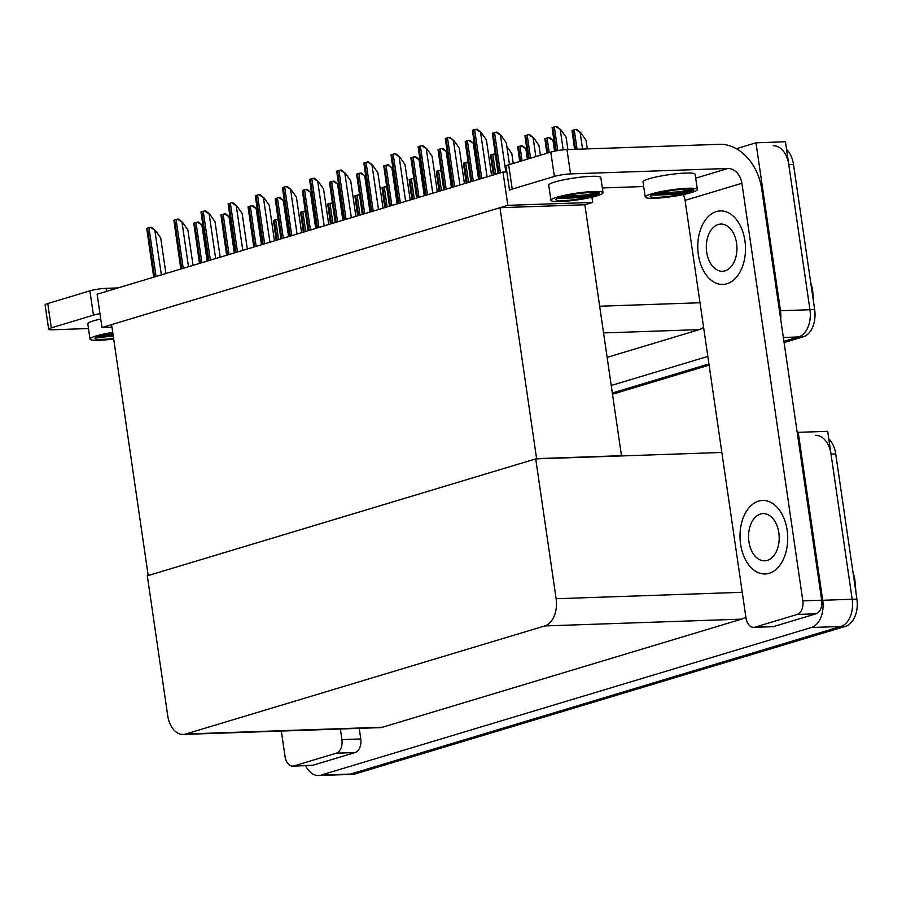 <?xml version="1.0" encoding="UTF-8"?>
<svg xmlns="http://www.w3.org/2000/svg" width="902" height="902" viewBox="0 0 902 902"><rect width="100%" height="100%" fill="white"/><g stroke="black" fill="none" stroke-linecap="round" stroke-linejoin="round"><path stroke-width="1.35" d="M736.37 148.706L755.977 142.798L785.45 141.783L809.951 309.724A23.227 15.052 88 0 1 798.574 336.953L783.917 341.362L798.574 336.953A23.227 15.052 88 0 0 809.951 309.724L788.776 164.581A23.227 15.052 88 0 0 773.273 145.786M755.977 142.798L780.478 310.75A23.227 15.052 88 0 1 780.692 319.229M708.938 363.934L612.323 393.013L708.938 363.934M707.833 356.414L611.229 385.492M607.125 357.372L699.354 329.613A23.227 15.052 -92 0 0 703.583 327.257M101.982 327.516L507.837 205.34L502.978 172.056L97.134 294.221L101.982 327.516L111.961 327.167M502.978 172.056L506.856 171.921M620.587 455.961L621.467 455.702L584.857 204.765L592.704 202.409L591.938 197.188M507.837 205.34L592.704 202.409M621.467 455.702L536.6 458.633L148.199 575.555L111.589 324.619L499.99 207.697L584.857 204.765M536.6 458.633L499.99 207.697M815.509 435.328A23.227 15.052 88 0 1 831.013 454.112L852.187 599.266A23.227 15.052 88 0 1 840.811 626.484L350.506 774.085A23.227 15.052 88 0 1 347.98 774.502A23.227 15.052 88 0 0 350.506 774.085L840.811 626.484A23.227 15.052 88 0 0 852.187 599.266L827.686 431.314L798.214 432.34L822.714 600.281A23.227 15.052 88 0 1 811.349 627.51L321.033 775.1A23.227 15.052 88 0 1 318.507 775.517A23.227 15.052 88 0 1 305.654 765.651M535.72 458.892L147.308 575.814L167.716 715.647A23.227 15.052 -92 0 0 183.207 734.442A23.227 15.052 -92 0 0 185.733 734.014L544.74 625.943A23.227 15.052 -92 0 0 556.117 598.725L535.72 458.892L721.848 452.466M797.233 432.633L798.214 432.34M183.207 734.442L380.058 727.643A23.227 15.052 -92 0 0 382.583 727.215L741.591 619.144A23.227 15.052 -92 0 0 745.819 616.799M786.544 149.315A23.227 15.052 88 0 1 793.489 164.423L814.664 309.566A23.227 15.052 88 0 1 803.287 336.784L784.097 342.568M709.107 365.141L612.503 394.219M828.78 438.846A23.227 15.052 88 0 1 835.726 453.954L856.9 599.097A23.227 15.052 88 0 1 845.524 626.326L355.219 773.916A23.227 15.052 88 0 1 352.693 774.333L318.507 775.517M575.544 129.448L576.739 129.414L580.775 132.718L575.544 129.448L572.003 130.519L574.597 149.326M587.281 148.886L586.007 140.171L580.775 132.718M555.632 126.528L556.827 126.483L560.864 129.787L555.632 126.528L552.092 127.588L555.361 151.017M567.899 149.563L566.095 137.239L560.864 129.787M495.863 132.211L497.058 132.166L501.084 135.469L495.863 132.211L492.323 133.27L498.051 173.545M509.472 164.547L506.326 142.922L501.084 135.469M475.952 129.279L477.147 129.234L481.183 132.538L475.952 129.279L472.411 130.339L479.39 179.16M491.59 175.484L486.415 139.99L481.183 132.538M448.813 137.442L450.008 137.408L454.044 140.712L448.813 137.442L445.272 138.513L452.252 187.323M464.451 183.658L459.276 148.165L454.044 140.712M421.674 145.617L422.869 145.572L426.894 148.875L421.674 145.617L418.133 146.688L425.101 195.497M437.312 191.822L432.137 156.339L426.894 148.875M394.535 153.791L395.73 153.746L399.755 157.049L394.535 153.791L390.994 154.851L397.962 203.672M410.173 199.996L404.998 164.502L399.755 157.049M367.385 161.954L368.58 161.92L372.616 165.224L367.385 161.954L363.844 163.025L370.823 211.835M383.034 208.159L377.848 172.677L372.616 165.224M528.493 134.691L529.688 134.657L533.725 137.961L528.493 134.691L524.953 135.762L528.189 158.921M540.388 155.245L538.956 145.414L533.725 137.961M513.249 163.409L511.817 153.588L506.845 146.496M548.405 137.623L549.6 137.578L553.625 140.881L548.405 137.623L544.864 138.694L546.849 153.295M521.255 145.797L522.45 145.752L526.486 149.055L521.255 145.797L517.714 146.857L519.699 161.469M493.338 174.954L490.575 155.031L494.116 153.96L495.39 155.336M495.187 153.926L494.116 153.96M468.713 140.374L469.908 140.329L473.945 143.632L468.713 140.374L465.173 141.445L470.9 181.708M441.574 148.548L442.769 148.503L446.806 151.807L441.574 148.548L438.034 149.608L443.761 189.882M414.435 156.711L415.63 156.677L419.667 159.981L414.435 156.711L410.895 157.782L416.623 198.057M336.22 753.204A11.613 7.532 -92 0 0 341.903 739.595L360.766 738.941A11.613 7.532 88 0 1 355.084 752.55L336.22 753.204L294.086 765.888L312.949 765.234A11.613 7.532 88 0 1 311.686 765.448L292.823 766.102A11.613 7.532 -92 0 0 294.086 765.888M355.084 752.55L312.949 765.234M360.766 738.941L359.221 728.354M48.652 329.23L45.1 304.91A11.613 1.488 -8.3 0 1 47.75 303.534L51.301 327.854A11.613 1.488 171.7 0 0 48.652 329.23A11.613 1.488 171.7 0 0 52.79 329.76L88.486 328.531M99.975 313.716A11.613 1.488 171.7 0 0 93.436 315.17L89.884 290.85L47.75 303.534M89.884 290.85A11.613 1.488 -8.3 0 1 106.075 288.336L106.526 291.402M118.072 287.918L106.075 288.336M93.436 315.17L51.301 327.854M281.334 731.048L285.077 756.699A11.613 7.532 -92 0 0 292.823 766.102M340.358 729.008L341.903 739.595M787.142 530.207A36.779 23.835 -92 0 0 762.607 500.452A36.779 23.835 -92 0 0 740.598 544.21A36.779 23.835 -92 0 0 765.144 573.965A36.779 23.835 -92 0 0 787.142 530.207A36.779 23.835 -92 0 0 762.607 500.452A36.779 23.835 -92 0 0 740.598 544.21A36.779 23.835 -92 0 0 765.144 573.965A36.779 23.835 -92 0 0 787.142 530.207M744.905 240.665A36.779 23.835 -92 0 0 720.371 210.91A36.779 23.835 -92 0 0 698.362 254.68A36.779 23.835 -92 0 0 722.908 284.434A36.779 23.835 -92 0 0 744.905 240.665A36.779 23.835 -92 0 0 720.371 210.91A36.779 23.835 -92 0 0 698.362 254.68A36.779 23.835 -92 0 0 722.908 284.434A36.779 23.835 -92 0 0 744.905 240.665M797.131 614.465A11.613 7.532 -92 0 0 802.825 600.845L821.677 600.202A11.613 7.532 88 0 1 815.994 613.811L797.131 614.465L755.008 627.138L773.86 626.495A11.613 7.532 88 0 1 772.597 626.698L753.745 627.352A11.613 7.532 -92 0 0 755.008 627.138M815.994 613.811L773.86 626.495M821.677 600.202L761.649 188.698A46.464 34.874 73.2 0 0 719.638 144.32L566.986 149.585L570.538 173.906L727.903 168.471A15.492 11.625 -106.8 0 1 741.906 183.264L802.825 600.845M506.011 166.16A11.613 1.488 -8.3 0 1 508.672 164.795L512.212 189.104A11.613 1.488 171.7 0 0 509.562 190.48L506.011 166.16M570.538 173.906A11.613 1.488 171.7 0 0 554.347 176.431L550.795 152.111L508.672 164.795M550.795 152.111A11.613 1.488 -8.3 0 1 566.986 149.585M554.347 176.431L512.212 189.104M602.344 187.954L643.701 186.522M741.906 183.264L685.069 200.368L745.988 617.96A11.613 7.532 -92 0 0 753.745 627.352M685.069 200.368A15.492 11.625 73.2 0 0 683.321 194.573M778.821 532.71A23.621 15.311 -92 0 0 763.058 513.599A23.621 15.311 -92 0 0 748.931 541.707A23.621 15.311 -92 0 0 764.693 560.818A23.621 15.311 -92 0 0 778.821 532.71M736.573 243.179A23.621 15.311 -92 0 0 720.822 224.068A23.621 15.311 -92 0 0 706.694 252.177A23.621 15.311 -92 0 0 722.446 271.276A23.621 15.311 -92 0 0 736.573 243.179M100.742 319.015A26.327 3.382 171.7 0 0 93.819 320.774A26.327 3.382 171.7 0 0 87.81 323.874L90.02 339.073A26.327 3.382 171.7 0 0 113.686 339.017M112.716 332.376A26.327 3.382 171.7 0 0 96.04 335.972A26.327 3.382 171.7 0 0 90.02 339.073M113.348 336.66L98.126 336.401M112.818 333.018A21.298 2.729 171.7 0 0 99.874 335.837A21.298 2.729 171.7 0 0 95.003 338.351A21.298 2.729 171.7 0 0 113.596 338.374M96.807 336.92A21.298 2.729 171.7 0 0 106.075 336.841M113.246 336.006L99.231 336.04M113.077 334.8L102.884 335.014M697.347 189.476L695.126 174.278A26.327 3.382 171.7 0 0 677.695 173.624A26.327 3.382 171.7 0 0 649.034 178.765A26.327 3.382 171.7 0 0 643.013 181.877L645.234 197.076A26.327 3.382 171.7 0 0 662.666 197.73A26.327 3.382 171.7 0 0 691.327 192.588A26.327 3.382 171.7 0 0 697.347 189.476A26.327 3.382 171.7 0 0 679.916 188.822A26.327 3.382 171.7 0 0 651.255 193.964A26.327 3.382 171.7 0 0 645.234 197.076M693.875 189.984L693.886 190.029C693.785 189.251 691.654 188.868 687.493 188.89L675.97 189.916A21.298 2.729 171.7 0 0 655.077 193.84A21.298 2.729 171.7 0 0 650.218 196.354A21.298 2.729 171.7 0 0 664.312 196.884A21.298 2.729 171.7 0 0 687.493 192.712A21.298 2.729 171.7 0 0 688.948 192.25L687.471 192.532C680.063 193.919 671.336 194.685 661.29 194.832L653.341 194.404M652.011 194.922A21.298 2.729 171.7 0 0 661.29 194.832M688.948 192.25L693.762 190.187M693.683 190.243L678.845 193.073L654.446 194.031M692.905 189.319L678.665 191.867L658.099 193.017M603.043 192.735L600.822 177.536A26.327 3.382 171.7 0 0 583.402 176.871A26.327 3.382 171.7 0 0 554.73 182.024A26.327 3.382 171.7 0 0 548.72 185.135L550.942 200.334A26.327 3.382 171.7 0 0 568.361 200.988A26.327 3.382 171.7 0 0 597.034 195.847A26.327 3.382 171.7 0 0 603.043 192.735A26.327 3.382 171.7 0 0 585.612 192.07A26.327 3.382 171.7 0 0 556.951 197.222A26.327 3.382 171.7 0 0 550.942 200.334M599.582 193.242L599.582 193.287C599.492 192.509 597.361 192.126 593.189 192.149L581.677 193.175A21.298 2.729 171.7 0 0 560.785 197.098A21.298 2.729 171.7 0 0 555.914 199.613A21.298 2.729 171.7 0 0 570.008 200.143A21.298 2.729 171.7 0 0 593.2 195.971A21.298 2.729 171.7 0 0 594.643 195.508L593.166 195.79C585.77 197.177 577.043 197.944 566.986 198.09L559.048 197.662M557.718 198.181A21.298 2.729 171.7 0 0 566.986 198.09M594.643 195.508L599.458 193.445M599.379 193.502L584.541 196.332L560.142 197.29M598.601 192.577L584.372 195.125L563.806 196.275M340.246 170.128L341.441 170.083L345.477 173.387L340.246 170.128L336.705 171.188L343.685 220.009M355.884 216.333L350.709 180.84L345.477 173.387M313.107 178.292L314.302 178.258L318.338 181.561L313.107 178.292L309.566 179.363L316.534 228.183M328.745 224.508L323.57 189.014L318.338 181.561M285.968 186.466L287.163 186.421L291.188 189.724L285.968 186.466L282.427 187.537L289.395 236.347M301.606 232.671L296.431 197.188L291.188 189.724M387.296 164.886L388.491 164.84L392.517 168.144L387.296 164.886L383.756 165.957L389.484 206.22M360.157 173.06L361.352 173.015L365.378 176.318L360.157 173.06L356.617 174.12L362.345 214.394M333.007 181.223L334.202 181.189L338.239 184.493L333.007 181.223L329.467 182.294L335.194 222.557M466.199 183.129L463.436 163.194L466.977 162.135L468.251 163.51M468.048 162.101L466.977 162.135M439.06 191.303L436.297 171.369L439.838 170.309L441.112 171.684M440.898 170.264L439.838 170.309M411.91 199.466L409.158 179.543L412.699 178.472L413.962 179.848M413.759 178.438L412.699 178.472M258.818 194.64L260.024 194.595L264.049 197.899L258.818 194.64L255.277 195.7L262.256 244.521M274.467 240.845L269.281 205.352L264.049 197.899M231.679 202.803L232.874 202.77L236.91 206.073L231.679 202.803L228.138 203.875L235.118 252.684M247.317 249.02L242.142 213.526L236.91 206.073M204.54 210.978L205.735 210.933L209.771 214.236L204.54 210.978L200.999 212.038L207.979 260.858M220.178 257.183L215.003 221.7L209.771 214.236M177.401 219.152L178.596 219.107L182.621 222.411L177.401 219.152L173.86 220.212L180.828 269.033M193.039 265.357L187.864 229.863L182.621 222.411M150.262 227.315L151.457 227.281L155.482 230.574L150.262 227.315L146.722 228.386L153.69 277.196M165.9 273.52L160.725 238.038L155.482 230.574M305.868 189.397L307.063 189.352L311.1 192.656L305.868 189.397L302.328 190.457L308.056 230.732M278.729 197.561L279.924 197.527L283.961 200.83L278.729 197.561L275.189 198.632L280.917 238.906M251.59 205.735L252.785 205.69L256.811 208.993L251.59 205.735L248.05 206.806L253.778 247.069M224.451 213.909L225.647 213.864L229.672 217.168L224.451 213.909L220.911 214.969L226.627 255.243M197.301 222.072L198.496 222.039L202.533 225.342L197.301 222.072L193.761 223.144L199.489 263.418M384.771 207.64L382.008 187.706L385.549 186.646L386.823 188.022M386.62 186.601L385.549 186.646M357.632 215.815L354.869 195.881L358.41 194.809L359.684 196.196M359.481 194.776L358.41 194.809M330.493 223.978L327.73 204.055L331.271 202.984L332.545 204.359M332.342 202.95L331.271 202.984M303.343 232.152L300.591 212.218L304.132 211.158L305.406 212.534M305.192 211.113L304.132 211.158M276.204 240.315L273.441 220.392L276.982 219.321L278.256 220.697M278.053 219.287L276.982 219.321M599.661 306.229L700.008 302.756M780.478 310.75L814.664 309.566M783.353 337.483L803.287 336.784M603.562 332.928L699.354 329.613M822.714 600.281L856.9 599.097M811.349 627.51L845.524 626.326M321.033 775.1L355.219 773.916M185.733 734.014L382.583 727.215M544.74 625.943L741.591 619.144M556.117 598.725L742.245 592.298M812.533 289.271A7.746 1.984 165 0 0 812.522 289.08A7.746 1.984 165 0 0 811.586 288.46M793.489 164.423L788.776 164.581M854.78 578.802A7.746 1.984 165 0 0 854.758 578.622A7.746 1.984 165 0 0 853.822 577.99M835.726 453.954L831.013 454.112M582.557 149.055L580.178 132.729M577.066 149.247L574.236 129.775M575.544 149.292L572.759 130.215M563.198 149.856L560.277 129.809M557.786 150.578L554.324 126.844M556.297 150.848L552.858 127.283M505.819 171.955L500.497 135.492M500.43 172.823L494.544 132.526M498.953 173.263L493.078 132.966M487.057 176.848L480.597 132.56M481.769 178.438L474.644 129.595M480.304 178.889L473.178 130.035M459.919 185.023L453.447 140.723M454.631 186.613L447.505 137.769M453.154 187.052L446.028 138.209M432.768 193.186L426.308 148.898M427.48 194.787L420.355 145.932M426.015 195.227L418.889 146.383M405.629 201.36L399.169 157.072M400.341 202.95L393.216 154.107M398.876 203.39L391.75 154.546M378.49 209.535L372.03 165.235M373.202 211.124L366.077 162.281M371.737 211.564L364.611 162.721M535.856 156.61L533.138 137.972M530.568 158.2L527.185 135.018M529.102 158.639L525.719 135.458M554.538 151.186L553.039 140.904M549.228 152.585L547.086 137.95M547.751 153.024L545.62 138.389M527.366 159.158L525.9 149.078M522.089 160.748L519.947 146.113M520.612 161.199L518.481 146.552M495.717 174.244L492.808 154.287M494.251 174.684L491.342 154.727M478.567 179.408L473.358 143.655M473.291 180.998L467.405 140.701M471.814 181.437L465.939 141.14M451.428 187.571L446.219 151.829M446.14 189.161L440.266 148.864M444.675 189.612L438.8 149.304M424.29 195.745L419.08 159.992M419.002 197.335L413.127 157.038M417.536 197.775L411.65 157.478M695.69 178.168L727.903 168.471M351.352 217.698L344.891 173.41M346.064 219.287L338.938 170.444M344.587 219.738L337.461 170.895M324.201 225.872L317.741 181.584M318.925 227.462L311.799 178.619M317.448 227.902L310.322 179.058M297.062 234.035L290.602 189.747M291.774 235.636L284.649 186.793M290.309 236.076L283.183 187.233M397.151 203.908L391.93 168.167M391.863 205.509L385.988 165.201M390.397 205.949L384.511 165.652M370.012 212.083L364.791 176.341M364.724 213.673L358.838 173.376M363.247 214.112L357.372 173.815M342.861 220.257L337.652 184.504M337.573 221.847L331.699 181.55M336.108 222.287L330.233 181.99M468.578 182.407L465.669 162.45M467.112 182.858L464.192 162.901M441.439 190.581L438.519 170.625M439.962 191.021L437.053 171.064M414.289 198.756L411.38 178.799M412.823 199.195L409.914 179.239M269.923 242.21L263.463 197.921M264.636 243.799L257.51 194.956M263.17 244.239L256.044 195.396M242.785 250.384L236.324 206.084M237.497 251.974L230.371 203.13M236.031 252.413L228.905 203.57M215.646 258.547L209.185 214.259M210.358 260.137L203.232 211.293M208.881 260.588L201.755 211.745M188.495 266.721L182.035 222.433M183.219 268.311L176.093 219.468M181.742 268.751L174.616 219.908M161.357 274.896L154.896 230.596M156.069 276.486L148.943 227.642M154.603 276.925L147.477 228.082M315.723 228.42L310.513 192.678M310.435 230.01L304.56 189.713M308.969 230.461L303.083 190.164M288.584 236.595L283.363 200.853M283.296 238.184L277.421 197.888M281.83 238.624L275.944 198.327M261.445 244.769L256.224 209.016M256.157 246.359L250.271 206.062M254.68 246.798L248.805 206.502M234.294 252.932L229.085 217.19M229.018 254.522L223.132 214.225M227.541 254.973L221.666 214.665M207.156 261.106L201.947 225.353M201.868 262.696L195.993 222.399M200.402 263.136L194.528 222.839M387.15 206.919L384.241 186.962M385.684 207.37L382.775 187.402M360.011 215.093L357.102 195.136M358.545 215.533L355.625 195.576M332.872 223.268L329.963 203.3M331.395 223.707L328.486 203.751M305.733 231.431L302.813 211.474M304.256 231.87L301.347 211.914M278.583 239.605L275.674 219.648M277.117 240.045L274.208 220.088M810.661 282.179L812.522 289.08L813.807 303.726M852.909 571.721L854.758 578.622L856.043 593.257"/></g></svg>

